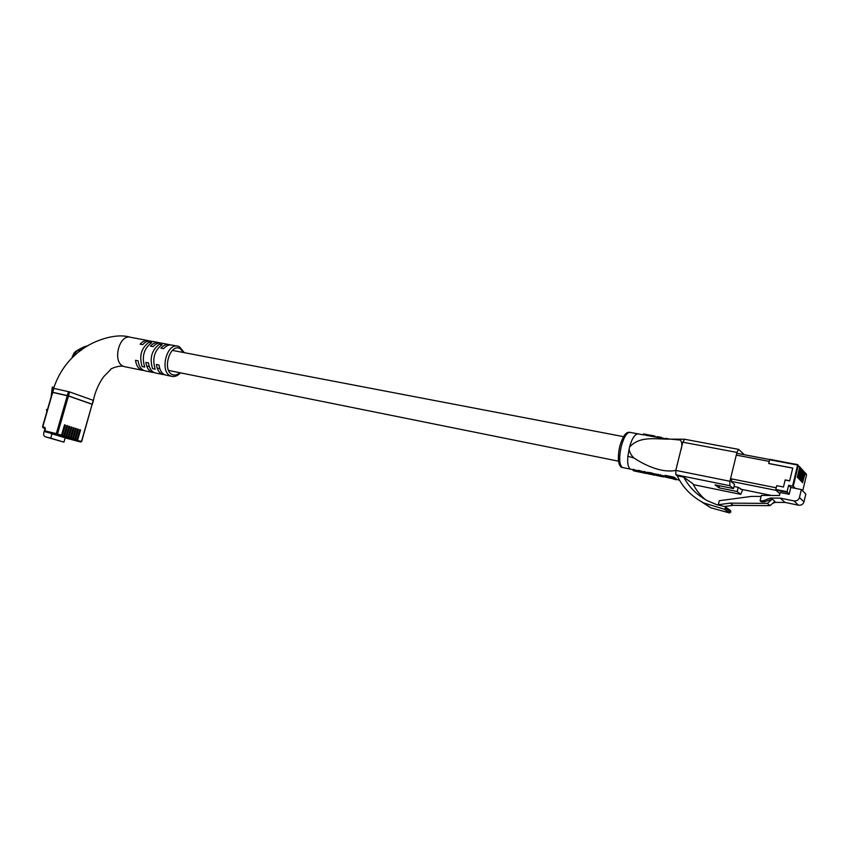 <?xml version="1.0" encoding="UTF-8"?>
<svg xmlns="http://www.w3.org/2000/svg" width="849" height="849" viewBox="0 0 849 849"><rect width="100%" height="100%" fill="white"/><g stroke="black" fill="none" stroke-linecap="round" stroke-linejoin="round"><path stroke-width="1.27" d="M76.824 439.92L75.996 440.557L71.571 439.474L81.504 441.363L92.159 404.198L68.482 395.91L57.499 433.977L61.531 435.219L64.535 424.818L65.362 425.084L62.37 435.473L63.749 435.898L66.731 425.529L67.559 425.795L64.577 436.153L65.946 436.577L68.928 426.23L69.745 426.485L66.774 436.832L68.143 437.256L71.114 426.92L71.932 427.185L68.96 437.5L70.329 437.925L73.29 427.62L74.107 427.875L71.146 438.169L72.505 438.593L75.455 428.31L76.261 428.565L73.311 438.837L74.67 439.262L77.609 429L78.416 429.254L75.476 439.506L76.824 439.92L79.753 429.679L80.559 429.944L77.62 440.164M74.67 439.262L73.831 439.899L69.416 438.806L74.648 440.143L75.476 439.506M72.505 438.593L71.677 439.23L67.241 438.148L72.483 439.485L73.311 438.837M70.329 437.925L69.501 438.562L65.065 437.479L70.308 438.816L71.146 438.169M68.143 437.256L67.304 437.893L62.879 436.8L68.132 438.148L68.96 437.5M65.946 436.577L65.118 437.224L60.682 436.131L65.935 437.479L66.774 436.832M63.749 435.898L62.911 436.545L58.464 435.452L63.739 436.8L64.577 436.153M61.531 435.219L60.704 435.866L56.246 434.773L61.531 436.121L62.37 435.473M45.029 428.458L43.819 432.619C43.352 434.826 43.904 436.227 45.475 436.853L50.749 438.18L52.012 433.807L50.696 433.478M52.012 433.807L65.171 437.829L63.93 442.149L45.475 436.853M92.159 404.198L81.695 441.427L80.676 442L76.792 440.801L80.878 442M52.712 392.355L42.737 426.877L44.848 427.397L45.4 428.809L44.827 430.814L56.331 433.648L67.315 395.581L52.755 392.302M67.315 395.581L68.482 395.91M51.163 396.854L52.277 387.059L53.922 387.431M46.886 411.616L46.504 409.473L47.448 409.685M50.749 438.18L63.93 442.149M71.093 426.983L71.932 427.185M68.918 426.283L69.745 426.485M66.721 425.582L67.559 425.795M64.513 424.882L65.362 425.084M73.269 427.673L74.107 427.875M75.434 428.374L76.261 428.565M77.599 429.053L78.416 429.254M79.742 429.743L80.559 429.944M78.278 352.229L84.391 347.559L76.59 351.231L71.815 358.087M166.383 375.226L164.823 374.802C161.628 373.327 159.697 370.058 159.007 365.006L156.365 364.486C157.054 369.527 159.007 372.785 162.201 374.271L164.674 374.738M155.929 373.082L154.359 372.669C151.154 371.193 149.201 367.935 148.49 362.905L145.879 362.385C146.59 367.405 148.554 370.663 151.769 372.138L154.242 372.615M145.593 370.971L144.012 370.557C140.785 369.071 138.812 365.834 138.09 360.825L135.5 360.316C136.233 365.314 138.207 368.551 141.443 370.026L143.905 370.514M125.228 366.821L123.636 366.397C111.909 362.512 119.072 333.498 130.799 337.329L147.811 340.545M53.858 388.396L69.629 391.92L93.252 400.357M170.341 344.927L169.46 344.63C166.51 343.962 163.687 345.14 160.992 348.154L163.634 348.663C166.33 345.639 169.142 344.461 172.103 345.118L177.218 346.084M159.867 342.943L159.007 342.656C156.036 341.988 153.191 343.145 150.485 346.148L153.107 346.647C155.802 343.643 158.646 342.476 161.607 343.145L168.633 344.471M149.498 340.98L148.649 340.704C145.667 340.024 142.812 341.181 140.106 344.163L142.685 344.662C145.402 341.669 148.246 340.513 151.228 341.192L158.169 342.497M155.165 369.177C152.045 358.66 154.359 350.499 162.106 344.673L159.485 344.174C151.727 349.99 149.424 358.14 152.555 368.646L155.165 369.177M144.733 367.065C141.571 356.601 143.874 348.472 151.653 342.688L149.053 342.2C141.274 347.973 138.971 356.081 142.144 366.545L144.733 367.065M124.23 366.598C120.314 364.699 109.5 368.922 110.688 369.538L104.13 376.245C102.188 378.092 95.173 389.723 93.464 400.388L92.329 404.368L68.451 395.995L52.68 392.429M154.698 369.082L154.868 368.498M161.427 345.034L159.485 344.174M144.298 366.98L144.447 366.45M150.973 343.049L149.053 342.2M86.216 346.753L84.391 347.559L84.072 346.986M797.986 464.944L799.652 467.438L797.307 477.244L799.917 467.725L799.514 466.632M799.747 466.865L800.405 468.266L798.071 478.04L800.671 468.552L800.278 467.459M800.501 467.693L801.159 469.083L798.824 478.836L801.424 469.37L801.031 468.287M801.254 468.521L801.902 469.9L799.588 479.621L802.167 470.187L801.774 469.104M801.997 469.338L802.645 470.707L800.331 480.407L802.91 470.993L802.517 469.922M802.74 470.144L803.387 471.513L801.085 481.181L803.642 471.8L803.26 470.728M803.483 470.951L804.12 472.32L801.827 481.956L804.374 472.596L803.992 471.535M804.215 471.757L804.852 473.116L802.56 482.72L805.107 473.392L804.725 472.331M799.652 467.438L798.156 465.814L793.253 486.318L795.29 488.345L801.36 489.544L799.45 497.514C798.559 500.072 796.702 501.197 793.9 500.899L780.252 498.13L770.17 498.076L763.24 500.825L760.067 500.804L761.373 495.413L779.456 495.498L780.178 492.505L789.146 494.309L790.79 487.453L795.29 488.345M793.253 486.318L792.573 486.116L797.487 465.592L797.041 464.934L769.608 459.744L768.706 463.469L792.743 468.064L789.666 480.937L785.134 480.046L783.468 487.018L776.708 485.681L775.806 489.438L787.087 491.698L788.615 485.331L792.573 486.116M788.615 485.331L790.79 487.453M787.087 491.698L789.146 494.309M787.055 492.335L775.774 490.075L779.86 493.81L776.092 490.361L731.318 481.383M760.067 500.804L761.288 501.812L764.45 501.833L772.261 499.095L774.893 501.388L770.032 505.654L733.207 505.357L724.632 506.482M772.261 499.095L767.347 503.404L730.204 503.128L718.307 504.709L719.283 500.719L751.535 496.389L761.129 496.432M775.774 490.075L775.806 489.438M769.608 459.744L797.232 464.488M780.252 498.13L785.06 502.438L798.485 505.187C801.244 505.484 803.069 504.38 803.95 501.865L805.807 494.044L801.36 489.544M771.348 499.095L770.17 498.076M785.06 502.438L775.137 502.375L774.458 501.78M770.032 505.654L767.347 503.404M733.207 505.357L730.204 503.128M718.997 505.197L718.307 504.709M764.45 501.833L763.24 500.825M775.137 502.375L772.654 503.361M730.554 478.687L776.198 487.793L776.708 485.681L783.468 487.018L785.176 479.908L789.697 480.789L792.733 468.128L768.759 463.554L769.279 461.378L736.285 455.117M629.067 448.93C629.65 452.496 631.295 455.531 633.991 458.025L627.867 456.221L629.534 447.083C632.006 438.349 634.893 433.956 638.183 433.892L643.85 434.964M627.867 456.221C627.252 463.278 628.122 467.587 630.467 469.147L630.945 469.242M731.53 479.345L731.488 481.882L734.534 484.344L733.494 488.599L729.843 485.692L675.868 474.771L677.205 475.716C682.479 487.23 691.298 496.304 703.672 502.926L724.282 509.209L725.545 508.381L725.11 506.641L716.821 504.699L707.673 500.868C696.997 495.116 689.038 487.22 683.795 477.18L692.975 483.771C695.862 489.767 699.947 495.02 705.232 499.52M675.868 474.771L675.815 470.399L680.611 450.893C682.32 446.171 682.246 442.562 680.42 440.079L669.776 439.071C657.54 439.623 640.284 435.113 629.534 447.083M633.991 458.025C646.853 466.526 663.133 473.063 675.793 470.388L682.787 442.191L684.634 439.294M646.598 472.469L646.344 473.487L643.744 472.458L643.998 471.439L646.429 472.437M633.853 470.484L632.908 470.293L633.163 469.274L635.179 470.113L634.808 471.099L633.853 470.484L634.107 469.465M639.18 471.545L638.236 471.354L638.49 470.335L643.669 471.864L643.415 472.882L640.242 472.203L639.18 471.545L639.435 470.526M673.597 478.136L664.809 476.363L665.064 475.334L673.851 477.106L676.282 478.751L676.027 479.781L673.597 478.136L673.851 477.106M664.215 476.777L670.094 478.21L664.215 476.777L664.937 475.843M646.938 473.307L647.193 472.299L651.162 472.851L655.269 474.135L655.141 475.238L647.055 473.445L655.141 475.238M656.118 474.124L663.727 475.896L663.472 476.926L656.765 475.238M725.545 508.381L730.756 512.106L729.578 512.966L710.709 507.744L701.104 501.547M730.756 512.106L730.373 510.419L725.364 506.821M693.389 484.62L740.742 494.351L742.748 489.618M741.58 489.385L738.216 487.337L737.197 491.539L740.678 494.309M744.318 454.714L738.577 449.365L736.943 452.421L682.787 442.191M675.815 470.399L729.928 481.256L736.943 452.421M729.928 481.256L729.843 485.692M734.014 486.488L738.216 487.337M733.494 488.599L715.07 484.853L718.965 487.814L737.197 491.539M677.205 475.716L683.795 477.18M718.965 487.814L719.464 485.745M665.245 438.721L657.094 436.566M656.362 437.235L653.953 435.813L653.719 436.768M654.844 435.983L654.6 436.927M653.942 435.855L643.595 433.998M648.986 434.943L648.753 435.866M669.617 439.071L666.104 438.381M664.809 476.363L676.027 479.781M648.349 473.816L654.154 475.026L648.424 473.53M644.688 472.649L644.943 471.63M643.744 472.458L644.837 473.148L643.415 472.882M638.236 471.354L639.329 472.033L634.925 471.131M632.908 470.293L634.829 471.11M644.38 473.084L646.238 473.466M656.744 475.323L662.464 476.703L657.466 475.313M657.381 475.652L656.553 475.291M656.5 475.482L663.472 476.926M65.118 437.224L63.739 436.8L65.118 437.224M62.911 436.545L61.531 436.121L62.911 436.545M45.103 431.77L56.66 434.624L56.331 433.648L57.499 433.977L56.66 434.624L60.704 435.866L50.749 433.489M65.15 437.904L80.676 442L81.504 441.363M44.848 427.397L45.135 428.352L43.076 427.854L45.167 428.501M43.023 427.832L45.114 428.321L44.785 430.836M42.737 426.877L43.076 427.854L42.737 426.877M183.671 352.537L179.914 348.483C169.747 343.134 161.872 370.949 172.538 374.642C174.979 375.566 177.409 374.929 179.829 372.722M172.315 376.436L170.755 376.011C159.336 372.191 166.659 342.391 178.046 346.243L179.043 346.604M92.127 404.273L93.273 400.293M68.451 395.995L69.629 391.92M67.294 395.666L68.472 391.591M52.734 392.376L53.901 388.333M802.708 490.902L806.518 474.931L805.107 473.392M806.518 474.931L806.179 473.912L806.518 474.931M801.902 469.9L801.424 469.37M801.159 469.083L800.671 468.552M800.405 468.266L799.917 467.725M803.95 501.865L799.45 497.514M798.485 505.187L793.9 500.899M797.041 464.934L797.816 464.764L798.156 465.814L797.487 465.592M736.73 453.302L769.661 459.532L736.73 453.281M771.55 495.466L740.455 489.151L771.624 495.466M637.705 433.807L630.191 432.385C626.933 432.162 623.951 436.842 621.245 446.436C618.804 457.982 619.229 465.008 622.508 467.523L622.996 467.629M724.282 509.209L729.578 512.966M725.672 507.851L730.883 511.576M661.063 437.161L660.851 438.01M659.694 436.895L659.482 437.787M652.021 435.431L651.777 436.418M650.493 435.144L650.238 436.142M646.598 434.401L646.344 435.42M645.452 434.189L645.198 435.208M649.538 473.604L649.793 472.575M650.907 473.869L651.162 472.851M654.664 474.952L654.919 473.933M655.014 475.153L655.269 474.135M642.47 472.691L642.725 471.662M640.157 472.171L640.411 471.163M637.779 471.715L638.034 470.696M637.111 471.577L637.366 470.558M663.334 476.82L663.589 475.79M662.984 476.597L663.239 475.578M659.981 475.684L660.235 474.655M657.816 475.249L658.071 474.23M623.548 436.651L172.421 350.393M618.539 461.187L168.611 370.461M159.803 368.689L157.702 368.264M149.307 366.577L147.27 366.163M130.3 337.223C115.008 332.532 92.7 341.362 82.183 349.342C78.448 352.282 80.517 349.894 72.154 357.737C63.696 366.386 57.53 376.574 53.636 388.301L42.482 426.824M165.544 375.056L171.477 376.266C174.533 377.062 177.537 375.927 180.497 372.86M184.35 352.664L179.341 346.7M162.923 374.515L155.091 372.913M152.502 372.382L144.755 370.801M142.176 370.281L124.379 366.641M179.224 346.647L178.046 346.243M88.137 345.607L84.062 346.838C71.083 353.195 74.861 352.972 72.229 356.644M804.937 472.553L806.179 473.912M797.816 464.764L769.831 459.298M806.518 474.941L802.708 490.913M633.067 469.677L622.508 467.523C619.568 467.375 616.554 461.803 619.759 446.351C623.898 432.693 627.262 432.162 629.693 432.29M646.11 472.341L647.129 472.543M635.041 470.07L638.384 470.749M640.475 471.174L643.892 471.874M663.674 476.087L664.353 476.247M676.165 479.239L679.571 480.311M646.598 435.473L667.261 439.018M672.1 439.145L684.358 439.22M703.672 502.926L710.709 507.744M684.517 439.23L738.492 449.354M693.41 484.641L740.742 494.351M656.903 437.341L657.105 436.566M643.255 434.847L643.5 433.903M665.881 438.816L666.019 438.264M648.997 474.007L647.819 473.763M652.743 474.793L654.706 475.217M645.877 473.36L644.837 473.148M640.231 472.203L639.265 472.002M634.808 471.099L633.863 470.908M655.736 475.026L655.99 473.997"/></g></svg>
